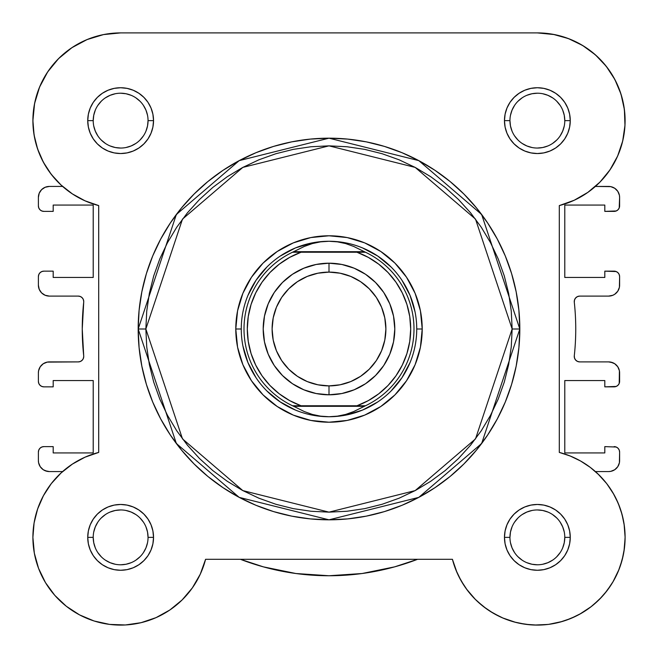 <?xml version="1.0" encoding="UTF-8"?>
<svg xmlns="http://www.w3.org/2000/svg" width="658" height="658" viewBox="0 0 658 658"><rect width="100%" height="100%" fill="white"/><g stroke="black" fill="none" stroke-linecap="round" stroke-linejoin="round"><path stroke-width="0.99" d="M62.6 186.436L59.426 183.483L62.6 186.436L49.35 186.436L62.6 186.436M45.863 166.54L41.693 158.915L45.871 166.54M34.693 138.27L33.361 129.61L34.693 138.27M45.509 75.308L49.523 69.255L45.509 75.308M55.445 61.918L60.462 56.785L55.445 61.918M67.807 50.584L73.532 46.611L67.807 50.584M82.291 41.725L88.279 39.085L82.291 41.725M98.823 35.655L104.161 34.463L98.823 35.655M553.123 34.323L568.364 38.559L553.123 34.323L537.364 32.9L554.48 34.586L537.364 32.9L120.611 32.9L103.52 34.586L87.062 39.579L71.895 47.689L87.062 39.579M559.177 35.655L569.721 39.085L559.177 35.655M575.709 41.725L584.469 46.611L575.709 41.725M625.067 123.169L624.639 129.61L625.067 123.169M623.307 138.27L621.744 144.653L623.307 138.27M602.967 178.886L598.574 183.483L602.967 178.886M615.921 498.295L619.581 506.742L615.921 498.295M624.088 524.089L625.1 537.232L624.088 524.089M625.1 538.055L623.973 551.388L625.1 538.055M619.063 569.351L612.894 582.001L619.063 569.351M611.397 584.444L604.603 593.73L611.397 584.444M601.831 596.88L593.179 605.056L601.831 596.88M591.303 606.561L579.534 614.301L591.303 606.561M576.244 616.02L566.176 620.231L576.244 616.02M530.225 624.812L519.368 623.233L530.225 624.812M515.872 622.427L502.548 617.895L515.872 622.427M452.474 559.506L457.055 572.682L452.416 559.3L456.027 570.247L452.416 559.3L205.584 559.3L452.416 559.3A87.736 87.736 0 0 0 624.787 544.75A87.736 87.736 0 0 0 559.3 452.416L559.3 205.584L574.195 200.262L587.898 192.35L599.956 182.11L609.982 169.871L617.64 156.036L622.69 141.042L624.968 125.39L624.401 109.582L621.004 94.127L624.401 109.582M200.945 572.682L199.218 576.367L200.945 572.682M157.928 616.776L155.453 617.895L157.928 616.776M127.775 624.812L123.679 625.051L127.775 624.812M95.665 621.473L91.824 620.231L95.665 621.473M66.697 606.561L64.821 605.056L66.697 606.561M56.169 596.88L53.397 593.73L56.169 596.88M33.912 524.089L34.603 520.165L33.912 524.089M36.93 511.093L38.419 506.742L36.93 511.093M608.502 171.977L612.129 166.548M616.307 158.915L618.964 152.878M624.968 115.8L623.924 106.341M622.46 99.268L619.688 90.294M616.891 83.574L612.491 75.308M608.477 69.255L602.555 61.918M597.538 56.785L590.193 50.584M41.109 83.574L38.312 90.294M35.54 99.268L34.076 106.341M33.032 115.8L32.933 123.169M36.256 144.653L39.036 152.878M49.498 171.977L55.033 178.886M62.6 471.564L49.35 471.564L62.6 471.564L60.158 473.801M72.388 464.087L85.063 457.17L72.388 464.087L61.03 472.995L51.275 483.638L43.403 495.745L37.621 508.979L34.084 522.978L32.9 537.364L34.084 522.978L37.621 508.979L43.403 495.745L50.987 484.008M44.028 494.594L42.079 498.295M32.9 537.232L32.9 537.997M34.027 551.388L34.784 555.442M37.728 566.086L38.937 569.351M45.106 582.001L46.595 584.444M78.467 614.301L81.757 616.02M138.632 623.233L142.128 622.427M168.103 611.15L171.582 608.79M180.679 601.338L182.521 599.553M191.675 588.852L193.756 585.85M458.79 576.383L464.244 585.85M466.325 588.852L475.479 599.553M477.33 601.338L486.418 608.79M489.897 611.15L500.072 616.776M534.321 625.051L548.04 624.45M548.657 624.368L562.327 621.473M620.272 566.061L623.216 555.442M623.397 520.165L621.07 511.093M613.972 494.594L607.079 484.099M606.602 483.482L597.842 473.801M78.261 296.1A5.486 5.486 0 0 1 83.714 302.178A5.486 5.486 0 0 0 83.747 301.586L83.327 299.489L82.135 297.704L80.358 296.519L78.261 296.1L49.35 296.1L78.261 296.1L80.358 296.519L82.135 297.704L83.327 299.489M82.25 329L83.714 355.822A5.486 5.486 0 0 1 78.261 361.9L80.358 361.481L82.135 360.296L83.327 358.511L83.747 356.414A5.486 5.486 0 0 0 83.714 355.822A246.75 246.75 0 0 1 83.714 302.178L82.25 329L83.714 302.178M574.286 355.822A246.75 246.75 0 0 0 574.286 302.178A5.486 5.486 0 0 1 579.739 296.1L608.65 296.1A10.964 10.964 0 0 0 619.614 285.136L619.614 276.631A5.486 5.486 0 0 0 614.136 271.154L604.809 271.154L604.809 277.454L564.786 277.454L564.786 205.074L564.786 277.454L604.809 277.454L604.809 271.154L616.233 271.565L618.01 272.757L619.203 274.534L619.614 276.631L619.408 287.275L617.772 291.223L614.745 294.249L612.845 295.269L608.65 296.1L579.739 296.1L577.502 296.577L575.66 297.926L574.516 299.908L574.286 302.178A246.75 246.75 0 0 1 574.286 355.822L574.516 358.092L575.66 360.074L577.502 361.423L579.739 361.9A5.486 5.486 0 0 1 574.286 355.822L574.516 358.092L575.66 360.074M619.614 205.896L619.614 197.4A10.964 10.964 0 0 0 608.65 186.436L595.4 186.436L610.788 186.642L614.745 188.278L617.772 191.305L619.408 195.262L619.614 197.4L619.203 207.994L618.01 209.779L616.233 210.963L604.809 211.382L614.136 211.382A5.486 5.486 0 0 0 619.614 205.896L619.203 207.994L618.01 209.779L616.233 210.963M604.809 211.382L604.809 205.074L564.786 205.074L604.809 205.074L604.809 211.382M612.845 362.739L608.65 361.9L579.739 361.9L608.65 361.9L610.788 362.114L614.745 363.751L617.772 366.777L619.408 370.725L619.203 383.466L618.01 385.243L616.233 386.435L604.809 386.846L614.136 386.846A5.486 5.486 0 0 0 619.614 381.369L619.203 383.466M604.809 386.846L604.809 380.546L564.786 380.546L604.809 380.546L604.809 386.846M564.786 380.546L564.786 452.926L604.809 452.926L604.809 446.618L604.809 452.926L564.786 452.926L564.786 380.546M619.203 450.006L618.01 448.221L616.233 447.037L604.809 446.618L616.233 447.037L618.01 448.221L619.203 450.006L619.614 452.104L619.408 462.739L617.772 466.695L614.745 469.722L610.788 471.358L608.65 471.564L595.4 471.564L608.65 471.564A10.964 10.964 0 0 0 619.614 460.6L619.408 462.739M38.386 452.104L38.386 460.6L38.386 452.104L38.797 450.006L39.99 448.221L41.767 447.037L43.864 446.618L53.191 446.618L43.864 446.618A5.486 5.486 0 0 0 38.386 452.104L38.797 450.006L39.99 448.221M53.191 446.618L53.191 452.926L93.214 452.926L53.191 452.926L53.191 446.618M93.214 380.546L93.214 452.926L93.214 380.546L53.191 380.546L53.191 386.846L53.191 380.546L93.214 380.546M53.191 386.846L43.864 386.846L41.767 386.435L39.99 385.243L38.797 383.466L38.386 381.369L38.386 372.864L38.386 381.369A5.486 5.486 0 0 0 43.864 386.846L53.191 386.846M49.35 361.9L78.261 361.9L47.212 362.114L43.255 363.751L40.228 366.777L38.592 370.725L38.386 372.864A10.964 10.964 0 0 1 49.35 361.9M38.386 276.631L38.386 285.136L38.386 276.631L38.797 274.534L39.99 272.757L41.767 271.565L43.864 271.154L53.191 271.154L43.864 271.154A5.486 5.486 0 0 0 38.386 276.631L38.797 274.534L39.99 272.757M53.191 271.154L53.191 277.454L93.214 277.454L53.191 277.454L53.191 271.154M93.214 277.454L93.214 205.074L53.191 205.074L53.191 211.382L53.191 205.074L93.214 205.074L93.214 277.454M53.191 211.382L43.864 211.382L41.767 210.963L39.99 209.779L38.797 207.994L38.386 205.896L38.386 197.4L38.386 205.896A5.486 5.486 0 0 0 43.864 211.382L53.191 211.382M394.603 566.867L417.583 559.3L394.603 566.867L362.097 573.521L329 575.75L295.903 573.521L263.397 566.867L240.417 559.3L263.397 566.867M45.155 470.733L49.35 471.564L47.212 471.358L43.255 469.722L40.228 466.695L38.592 462.739L38.386 460.6L38.592 462.739M38.386 285.136A10.964 10.964 0 0 0 49.35 296.1L45.155 295.269L41.594 292.892L39.217 289.331L38.386 285.136L38.592 287.275M618.01 272.757L619.203 274.534M612.845 295.269L610.788 295.886M579.739 296.1L577.502 296.577L575.66 297.926L574.516 299.908M577.502 361.423L579.739 361.9M614.745 363.751L617.772 366.777M618.783 368.669L619.408 370.725M608.65 361.9A10.964 10.964 0 0 1 619.614 372.864L619.614 381.369M618.01 385.243L616.233 386.435M614.136 446.618A5.486 5.486 0 0 1 619.614 452.104L619.614 460.6M362.097 573.521L329 575.75L295.903 573.521M41.767 386.435L39.99 385.243L38.797 383.466M83.327 358.511L83.747 356.414M41.594 292.892L40.228 291.223M41.767 210.963L39.99 209.779L38.797 207.994M38.386 197.4L39.217 193.205L41.594 189.644L45.155 187.267L49.35 186.436A10.964 10.964 0 0 0 38.386 197.4M614.745 188.278L617.772 191.305M49.35 471.564A10.964 10.964 0 0 1 38.386 460.6M417.583 559.3A246.75 246.75 0 0 1 240.417 559.3M93.214 120.644L93.214 120.636A27.414 27.414 0 0 0 120.636 148.05A27.414 27.414 0 0 0 148.05 120.636A27.414 27.414 0 0 0 120.636 93.214A27.414 27.414 0 0 0 93.214 120.636L87.736 120.636A32.9 32.9 0 0 1 120.636 87.736A32.9 32.9 0 0 1 153.536 120.636L148.05 120.636A27.414 27.414 0 0 1 120.636 148.05A27.414 27.414 0 0 1 93.214 120.636A27.414 27.414 0 0 1 120.636 93.214A27.414 27.414 0 0 1 148.05 120.636L147.524 125.982L145.961 131.123M564.786 120.644L564.786 120.636A27.414 27.414 0 0 0 537.364 93.214A27.414 27.414 0 0 0 509.95 120.636L504.464 120.636A32.9 32.9 0 0 1 537.364 87.736A32.9 32.9 0 0 1 570.264 120.636L564.786 120.636A27.414 27.414 0 0 1 537.364 148.05A27.414 27.414 0 0 1 509.95 120.636A27.414 27.414 0 0 1 537.364 93.214A27.414 27.414 0 0 1 564.786 120.636L564.26 115.282L562.697 110.141M564.786 537.356L564.786 537.364A27.414 27.414 0 0 0 537.364 509.95A27.414 27.414 0 0 0 509.95 537.364L504.464 537.364A32.9 32.9 0 0 1 537.364 504.464A32.9 32.9 0 0 1 570.264 537.364L564.786 537.364A27.414 27.414 0 0 1 537.364 564.786A27.414 27.414 0 0 1 509.95 537.364A27.414 27.414 0 0 1 537.364 509.95A27.414 27.414 0 0 1 564.786 537.364L564.26 542.718L562.697 547.859M93.214 537.356L93.214 537.364A27.414 27.414 0 0 0 120.636 564.786A27.414 27.414 0 0 0 148.05 537.364A27.414 27.414 0 0 0 120.636 509.95A27.414 27.414 0 0 0 93.214 537.364L87.736 537.364A32.9 32.9 0 0 1 120.636 504.464A32.9 32.9 0 0 1 153.536 537.364L148.05 537.364A27.414 27.414 0 0 1 120.636 564.786A27.414 27.414 0 0 1 93.214 537.364A27.414 27.414 0 0 1 120.636 509.95A27.414 27.414 0 0 1 148.05 537.364L147.524 532.018L145.961 526.877M422.214 329L416.736 329L422.214 329L420.429 347.185L415.124 364.672L406.504 380.785L394.915 394.915L380.785 406.504L364.672 415.124L347.185 420.429L329 422.214L310.815 420.429L293.328 415.124L277.215 406.504L263.085 394.915L251.496 380.785L242.876 364.672L237.571 347.185L235.786 329A93.214 93.214 0 0 1 329 235.786A93.214 93.214 0 0 1 422.214 329A93.214 93.214 0 0 1 329 422.214A93.214 93.214 0 0 1 235.786 329L237.571 310.815L242.876 293.328L251.496 277.215L263.085 263.085L277.215 251.496L293.328 242.876L310.815 237.571L329 235.786L347.185 237.571L364.672 242.876L380.785 251.496L394.915 263.085L406.504 277.215L415.124 293.328L420.429 310.815L422.214 329M241.264 329L235.786 329L241.264 329M138.18 329L176.344 443.492L239.199 497.374L329 519.82L418.801 497.374L481.656 443.492L519.82 329L512.146 329L475.512 438.886L415.182 490.597L329 512.146L242.818 490.597L182.488 438.886L145.854 329L138.18 329L139.101 310.296L141.848 291.774L146.397 273.605L152.705 255.978L160.708 239.051L170.34 222.988L181.493 207.944L194.069 194.069L207.944 181.493L222.988 170.34L239.051 160.708L255.978 152.705L273.605 146.397L291.774 141.848L310.296 139.101L329 138.18L347.704 139.101L366.226 141.848L384.395 146.397L402.022 152.705L418.949 160.708L435.012 170.34L450.056 181.493L463.931 194.069L476.507 207.944L487.66 222.988L497.292 239.051L505.295 255.978L511.603 273.605L516.152 291.774L518.899 310.296L519.82 329A190.82 190.82 0 0 1 329 519.82A190.82 190.82 0 0 1 138.18 329A190.82 190.82 0 0 1 329 138.18A190.82 190.82 0 0 1 519.82 329L518.899 347.704L516.152 366.226L511.603 384.395L505.295 402.022L497.292 418.949L487.66 435.012L476.507 450.056L463.931 463.931L450.056 476.507L435.012 487.66L418.949 497.292L402.022 505.295L384.395 511.603L366.226 516.152L347.704 518.899L329 519.82L310.296 518.899L291.774 516.152L273.605 511.603L255.978 505.295L239.051 497.292L222.988 487.66L207.944 476.507L194.069 463.931L181.493 450.056L170.34 435.012L160.708 418.949L152.705 402.022L146.397 384.395L141.848 366.226L139.101 347.704L138.18 329L145.854 329L146.742 346.955L149.374 364.729L153.742 382.166L159.795 399.085L167.486 415.33L176.722 430.751L187.431 445.186L199.497 458.503L212.814 470.569L227.249 481.278L242.67 490.514L258.915 498.205L275.834 504.258L293.271 508.626L311.045 511.258L329 512.146L346.955 511.258L364.729 508.626L382.166 504.258L399.085 498.205L415.33 490.514L430.751 481.278L445.186 470.569L458.503 458.503L470.569 445.186L481.278 430.751L490.514 415.33L498.205 399.085L504.258 382.166L508.626 364.729L511.258 346.955L512.146 329L511.258 311.053L508.626 293.271L504.258 275.834L498.205 258.915L490.514 242.67L481.278 227.249L470.569 212.814L458.503 199.497L445.186 187.431L430.751 176.722L415.33 167.486L399.085 159.795L382.166 153.742L364.729 149.374L346.955 146.742L329 145.854L311.045 146.742L293.271 149.374L275.834 153.742L258.915 159.795L242.67 167.486L227.249 176.722L212.814 187.431L199.497 199.497L187.431 212.814L176.722 227.249L167.486 242.67L159.795 258.915L153.742 275.834L149.374 293.271L146.742 311.053L145.854 329L182.488 219.114L242.818 167.403L329 145.854L415.182 167.403L475.512 219.114L512.146 329L519.82 329L481.656 214.508L418.801 160.626L329 138.18L239.199 160.626L176.344 214.508L138.18 329M47.689 71.895L58.595 58.595L47.689 71.895L39.579 87.062L34.586 103.52L32.9 120.636A87.736 87.736 0 0 1 120.636 32.9L537.364 32.9A87.736 87.736 0 0 1 559.3 205.584L559.3 452.416L570.247 456.027L580.627 461.036L590.259 467.369L598.977 474.903L606.635 483.523L613.091 493.064L606.635 483.523M192.35 587.898L182.11 599.956L192.35 587.898L200.262 574.195L205.584 559.3A87.736 87.736 0 0 1 32.9 537.364A87.736 87.736 0 0 1 98.7 452.416L85.063 457.17M58.595 58.595L71.895 47.689L58.595 58.595M568.364 38.559L582.601 45.46L595.367 54.803L582.601 45.46L568.364 38.559M614.885 79.544L621.004 94.127L614.885 79.544L606.24 66.285L595.367 54.803M624.302 525.569L625.1 537.068L624.384 548.575L622.164 559.884L624.384 548.575L625.1 537.068L624.302 525.569L622.007 514.276L618.249 503.378L613.091 493.064M606.997 590.736L599.405 599.405L590.736 606.997L581.146 613.396L570.799 618.479L559.884 622.164L548.566 624.384L537.068 625.1L525.569 624.302L537.068 625.1L548.566 624.384L559.884 622.164L570.799 618.479L581.146 613.396L590.736 606.997L599.405 599.405L606.997 590.736L613.396 581.146L618.479 570.799L622.164 559.884M467.369 590.259L461.036 580.627L456.027 570.247L461.036 580.627L467.369 590.259L474.903 598.977L483.523 606.635L493.064 613.091L503.378 618.249L514.276 622.007L525.569 624.302M182.11 599.956L169.871 609.982L156.036 617.64L169.871 609.982L182.11 599.956M141.042 622.69L125.39 624.968L109.582 624.401L94.127 621.004L109.582 624.401L125.39 624.968L141.042 622.69L156.036 617.64M79.544 614.885L66.285 606.24L79.544 614.885L94.127 621.004M54.803 595.367L45.46 582.601L38.559 568.364L45.46 582.601L54.803 595.367L66.285 606.24M85.063 200.83L72.388 193.913L85.063 200.83L98.7 205.584L98.7 452.416L98.7 205.584A87.736 87.736 0 0 1 32.9 120.636L34.084 135.022L37.621 149.021L43.403 162.255L37.621 149.021M51.275 174.362L43.403 162.255L51.275 174.362L61.03 185.005L72.388 193.913M32.9 537.364L34.323 553.123L38.559 568.364M148.05 537.364L153.536 537.364A32.9 32.9 0 0 1 120.636 570.264A32.9 32.9 0 0 1 87.736 537.364L88.369 530.948L90.236 524.78L93.28 519.088L97.368 514.104L102.352 510.008L108.044 506.973L114.212 505.097L120.636 504.464L127.052 505.097L133.22 506.973L138.912 510.008L143.896 514.104L147.992 519.088L151.027 524.78L152.903 530.948L153.536 537.364L152.903 543.788L151.027 549.956L147.992 555.648L143.896 560.632L138.912 564.72L133.22 567.764L127.052 569.639L120.636 570.264L114.212 569.639L108.044 567.764L102.352 564.72L97.368 560.632L93.28 555.648L90.236 549.956L88.369 543.788L87.736 537.364L93.214 537.364L93.74 542.718L95.303 547.859M509.95 537.372L509.95 537.364A27.414 27.414 0 0 0 537.364 564.786A27.414 27.414 0 0 0 564.786 537.364L570.264 537.364A32.9 32.9 0 0 1 537.364 570.264A32.9 32.9 0 0 1 504.464 537.364L505.097 530.948L506.973 524.78L510.008 519.088L514.104 514.104L519.088 510.008L524.78 506.973L530.948 505.097L537.364 504.464L543.788 505.097L549.956 506.973L555.648 510.008L560.632 514.104L564.72 519.088L567.764 524.78L569.631 530.948L570.264 537.364L569.631 543.788L567.764 549.956L564.72 555.648L560.632 560.632L555.648 564.72L549.956 567.764L543.788 569.639L537.364 570.264L530.948 569.639L524.78 567.764L519.088 564.72L514.104 560.632L510.008 555.648L506.973 549.956L505.097 543.788L504.464 537.364L509.95 537.364L510.476 532.018L512.039 526.877M509.95 120.628L509.95 120.636A27.414 27.414 0 0 0 537.364 148.05A27.414 27.414 0 0 0 564.786 120.636L570.264 120.636A32.9 32.9 0 0 1 537.364 153.536A32.9 32.9 0 0 1 504.464 120.636L505.097 114.212L506.973 108.044L510.008 102.352L514.104 97.368L519.088 93.28L524.78 90.236L530.948 88.369L537.364 87.736L543.788 88.369L549.956 90.236L555.648 93.28L560.632 97.368L564.72 102.352L567.764 108.044L569.631 114.212L570.264 120.636L569.631 127.052L567.764 133.22L564.72 138.912L560.632 143.896L555.648 147.992L549.956 151.027L543.788 152.903L537.364 153.536L530.948 152.903L524.78 151.027L519.088 147.992L514.104 143.896L510.008 138.912L506.973 133.22L505.097 127.052L504.464 120.636L509.95 120.636L510.476 125.982L512.039 131.123M148.05 120.636L153.536 120.636A32.9 32.9 0 0 1 120.636 153.536A32.9 32.9 0 0 1 87.736 120.636L88.369 114.212L90.236 108.044L93.28 102.352L97.368 97.368L102.352 93.28L108.044 90.236L114.212 88.369L120.636 87.736L127.052 88.369L133.22 90.236L138.912 93.28L143.896 97.368L147.992 102.352L151.027 108.044L152.903 114.212L153.536 120.636L152.903 127.052L151.027 133.22L147.992 138.912L143.896 143.896L138.912 147.992L133.22 151.027L127.052 152.903L120.636 153.536L114.212 152.903L108.044 151.027L102.352 147.992L97.368 143.896L93.28 138.912L90.236 133.22L88.369 127.052L87.736 120.636L93.214 120.636L93.74 115.282L95.303 110.141M247.943 362.574L242.95 346.116L247.943 362.574L256.052 377.741M280.259 401.948L266.967 391.041L280.259 401.948L295.426 410.057M362.574 410.057L346.116 415.05L362.574 410.057L377.741 401.948M401.948 377.741L391.033 391.041L401.948 377.741L410.057 362.574M410.057 295.426L415.05 311.884L410.057 295.426L401.948 280.259M377.741 256.052L391.033 266.967L377.741 256.052L362.574 247.943M295.426 247.943L311.884 242.95L295.426 247.943L280.259 256.052M256.052 280.259L266.967 266.967L256.052 280.259L247.943 295.426M97.828 552.588L101.25 556.75M105.395 560.155L110.141 562.697L115.282 564.26M120.628 564.786L125.982 564.26L131.123 562.697M135.861 560.172L140.022 556.75M143.428 552.605L145.961 547.859L147.524 542.718M143.436 522.139L140.022 517.978M135.869 514.572L131.123 512.039L125.982 510.476M120.644 509.95L115.282 510.476L110.141 512.039M105.412 514.564L101.25 517.978M97.845 522.131L95.303 526.877L93.74 532.018M97.828 105.412L101.25 101.25M105.395 97.845L110.141 95.303L115.282 93.74M120.628 93.214L125.982 93.74L131.123 95.303M135.861 97.836L140.022 101.25M143.428 105.395L145.961 110.141L147.524 115.282M143.436 135.861L140.022 140.022M135.869 143.428L131.123 145.961L125.982 147.524M120.644 148.05L115.282 147.524L110.141 145.961M105.412 143.436L101.25 140.022M97.845 135.877L95.303 131.123L93.74 125.982M514.564 522.139L517.978 517.978M522.131 514.572L526.877 512.039L532.018 510.476M537.356 509.95L542.718 510.476L547.859 512.039M552.588 514.564L556.75 517.978M560.155 522.131L562.697 526.877L564.26 532.018M560.172 552.588L556.75 556.75M552.605 560.155L547.859 562.697L542.718 564.26M537.372 564.786L532.018 564.26L526.877 562.697M522.139 560.172L517.978 556.75M514.572 552.605L512.039 547.859L510.476 542.718M514.564 135.861L517.978 140.022M522.131 143.428L526.877 145.961L532.018 147.524M537.356 148.05L542.718 147.524L547.859 145.961M552.588 143.436L556.75 140.022M560.155 135.877L562.697 131.123L564.26 125.982M560.172 105.412L556.75 101.25M552.605 97.845L547.859 95.303L542.718 93.74M537.372 93.214L532.018 93.74L526.877 95.303M522.139 97.836L517.978 101.25M514.572 105.395L512.039 110.141L510.476 115.282M329 394.8A65.8 65.8 0 0 1 263.2 329A65.8 65.8 0 0 1 329 263.2A65.8 65.8 0 0 0 263.2 329A65.8 65.8 0 0 0 329 394.8L329 385.892A56.892 56.892 0 0 1 272.108 329A56.892 56.892 0 0 1 329 272.108L329 263.2L316.161 264.467L303.823 268.209L292.44 274.287L282.471 282.471L274.287 292.44L268.209 303.823L264.467 316.161L263.2 329L264.467 341.839L268.209 354.177L274.287 365.56L282.471 375.529L292.44 383.713L303.823 389.791L316.161 393.533L329 394.8L341.839 393.533L354.177 389.791L365.56 383.713L375.529 375.529L383.713 365.56L389.791 354.177L393.533 341.839L394.8 329L393.533 316.161L389.791 303.823L383.713 292.44L375.529 282.471L365.56 274.287L354.177 268.209L341.839 264.467L329 263.2L329 272.108L340.104 273.202L350.772 276.434L360.609 281.69L369.228 288.772L376.31 297.391L381.566 307.228L384.798 317.904L385.892 329L384.798 340.104L381.566 350.772L376.31 360.609L369.228 369.228L360.609 376.31L350.772 381.566L340.104 384.798L329 385.892L317.896 384.798L307.228 381.566L297.391 376.31L288.772 369.228L281.69 360.609L276.434 350.772L273.202 340.104L272.108 329L273.202 317.904L276.434 307.228L281.69 297.391L288.772 288.772L297.391 281.69L307.228 276.434L317.896 273.202L329 272.108A56.892 56.892 0 0 1 385.892 329A56.892 56.892 0 0 1 329 385.892L329 394.8A65.8 65.8 0 0 0 394.8 329A65.8 65.8 0 0 0 329 263.2A65.8 65.8 0 0 1 394.8 329A65.8 65.8 0 0 1 329 394.8M329 416.736A87.736 87.736 0 0 1 241.264 329A87.736 87.736 0 0 1 329 241.264L337.414 241.848L345.68 243.575L353.659 246.429L365.478 252.236L356.965 252.236L368.315 257.377L378.753 264.195L388.031 272.511L395.935 282.15L402.277 292.876L406.924 304.44L409.753 316.572L410.699 329L409.753 341.428L406.924 353.56L402.277 365.132L395.935 375.85L388.031 385.489L378.753 393.805L368.315 400.623L356.965 405.764L301.035 405.764L289.685 400.623L279.247 393.805L269.969 385.489L262.065 375.85L255.723 365.132L251.076 353.56L248.247 341.428L247.301 329L248.247 316.572L251.076 304.44L255.723 292.876L262.065 282.15L269.969 272.511L279.247 264.195L289.685 257.377L301.035 252.236L356.965 252.236L292.522 252.236L293.698 251.685L364.302 251.685L293.698 251.685L304.341 246.429L312.32 243.575L320.586 241.848L329 241.264A87.736 87.736 0 0 0 241.264 329A87.736 87.736 0 0 0 329 416.736L337.414 416.152L345.68 414.425L353.659 411.571L364.302 406.315L293.698 406.315L304.341 411.571L312.32 414.425L320.586 416.152L329 416.736L320.586 416.152L312.32 414.425L304.341 411.571L293.698 406.315L364.302 406.315L365.478 405.764L292.522 405.764L293.698 406.315L292.522 405.764A84.989 84.989 0 0 1 292.522 252.236L304.341 246.429L312.32 243.575L320.586 241.848L329 241.264L337.414 241.848L345.68 243.575L353.659 246.429L365.478 252.236A84.989 84.989 0 0 1 365.478 405.764L353.659 411.571L345.68 414.425L337.414 416.152L329 416.736A87.736 87.736 0 0 0 416.736 329A87.736 87.736 0 0 0 329 241.264A87.736 87.736 0 0 1 416.736 329A87.736 87.736 0 0 1 329 416.736M292.522 252.236A84.989 84.989 0 0 0 292.522 405.764L301.035 405.764A81.699 81.699 0 0 1 301.035 252.236L295.524 252.236M365.478 405.764A84.989 84.989 0 0 0 365.478 252.236L356.965 252.236A81.699 81.699 0 0 1 356.965 405.764L362.476 405.764M298.609 252.236L292.983 252.236L298.609 252.236M359.391 405.764L365.017 405.764L359.391 405.764"/></g></svg>
